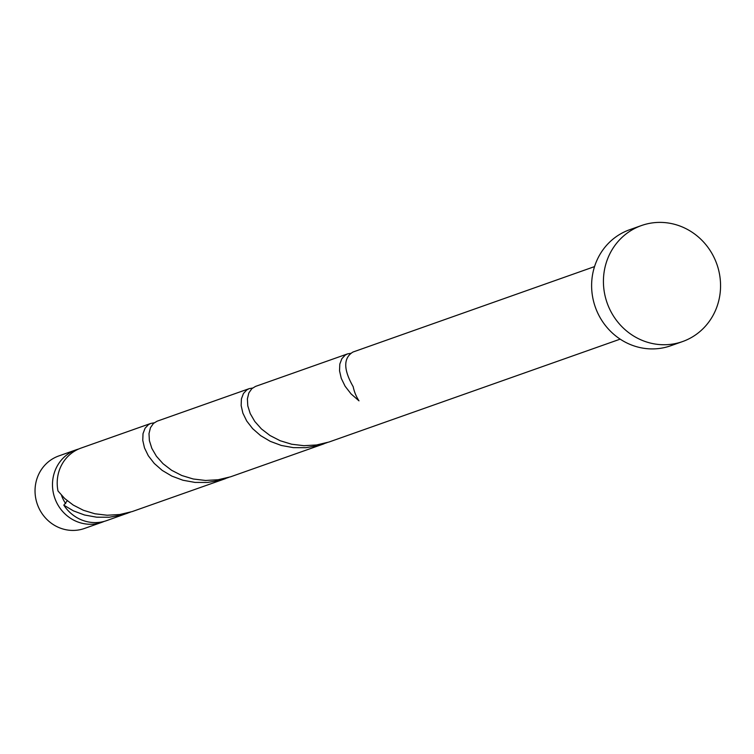 <?xml version="1.0" encoding="UTF-8"?>
<svg xmlns="http://www.w3.org/2000/svg" width="754" height="754" viewBox="0 0 754 754"><rect width="100%" height="100%" fill="white"/><g stroke="black" fill="none" stroke-linecap="round" stroke-linejoin="round"><path stroke-width="1.13" d="M101.903 522.296L84.457 528.46A38.463 36.371 -109.5 0 1 37.7 505.255A38.463 36.371 -109.5 0 1 57.05 456.613A38.463 36.371 -109.5 0 1 58.831 455.925L76.267 449.761A38.463 36.371 70.5 0 0 74.495 450.449A38.463 36.371 70.5 0 0 55.146 499.091A38.463 36.371 70.5 0 0 101.903 522.296A38.463 36.371 70.5 0 0 103.684 521.608A38.463 36.371 70.5 0 0 104.231 521.372M61.508 495.303A30.773 29.095 70.5 0 0 65.73 503.615M682.502 341.59L670.692 345.766A61.545 58.19 -109.5 0 1 595.877 308.64A61.545 58.19 -109.5 0 1 626.838 230.809A61.545 58.19 -109.5 0 1 629.675 229.716L641.484 225.54A61.545 58.19 -109.5 0 1 716.3 262.665A61.545 58.19 -109.5 0 1 685.339 340.497A61.545 58.19 -109.5 0 1 682.502 341.59A61.545 58.19 -109.5 0 1 607.686 304.465A61.545 58.19 -109.5 0 1 638.638 226.634A61.545 58.19 -109.5 0 1 641.484 225.54M620.174 339.14L328.961 442.033L316.548 444.973L303.947 445.689L291.666 444.229L280.196 440.741L269.998 435.52L261.44 428.941L254.786 421.458L250.224 413.588L247.783 405.869L247.387 398.828L248.848 392.947L251.855 388.649L255.493 386.425L347.613 353.871L345.285 355.049L341.835 358.725L339.809 364.107L339.536 370.808L341.27 378.348L345.106 386.227L351.053 393.899L358.989 400.845A38.463 36.371 70.5 0 1 353.183 386.689C343.362 369.545 343.277 357.999 352.929 352.052L594.538 266.605M67.266 500.76L63.817 505.161A38.463 36.371 70.5 0 0 106.625 520.628L130.385 512.145M63.817 505.161L73.487 510.892L84.571 515.01L96.625 517.187L109.179 517.235L121.714 515.048L127.266 513.333M225.663 478.564L132.186 511.58L119.763 514.52L107.162 515.236L94.881 513.776L83.421 510.288L73.213 505.057L64.655 498.479L58.001 490.995A38.463 36.371 70.5 0 1 79.217 448.781A38.463 36.371 70.5 0 1 80.998 448.093L150.828 423.418L148.5 424.596L145.051 428.272L143.024 433.654L142.76 440.345L144.485 447.895L148.321 455.774L154.268 463.446L162.204 470.392L171.884 476.123L182.958 480.241L195.013 482.419L207.567 482.456L220.102 480.279L228.773 477.376M324.05 443.786L230.573 476.811L218.16 479.742L205.55 480.468L193.269 478.997L181.808 475.52L171.61 470.289L163.043 463.71L156.398 456.227L151.827 448.357L149.386 440.638L149 433.597L150.451 427.716L153.458 423.418L157.105 421.194L249.225 388.64L246.888 389.818L243.448 393.494L241.412 398.875L241.148 405.577L242.873 413.126L246.709 420.996L252.665 428.668L260.601 435.614L270.271 441.354L281.355 445.473L293.41 447.65L305.954 447.688L318.499 445.501L327.161 442.607M154.155 422.824L150.828 423.418M252.543 388.056L249.225 388.64M350.94 353.287L347.613 353.871M78.661 449.016A38.463 36.371 70.5 0 0 76.267 449.761"/></g></svg>
